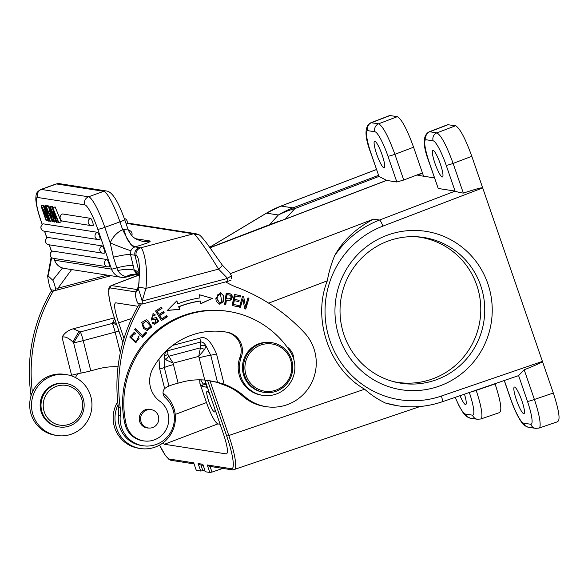 <?xml version="1.0" encoding="UTF-8"?>
<svg xmlns="http://www.w3.org/2000/svg" width="588" height="588" viewBox="0 0 588 588"><rect width="100%" height="100%" fill="white"/><g stroke="black" fill="none" stroke-linecap="round" stroke-linejoin="round"><path stroke-width="0.88" d="M32.391 392.225A157.15 154.122 -81.1 0 1 52.979 291.582A73.625 72.206 98.9 0 0 53.773 290.193L51.95 289.906A73.625 72.206 -81.1 0 1 51.163 291.295A157.15 154.122 98.9 0 0 30.789 393.607A31.429 30.826 -81.1 0 1 31.024 395.922M51.95 289.906L50.98 289.759L49.612 286.621C47.702 277.948 47.209 274.243 48.135 275.515L48.407 272.95M51.156 257.162L47.797 275.61L52.722 280.189C53.346 280.579 54.243 283.181 55.412 287.98L57.977 288.194L57.859 289.84L111.029 275.721M53.773 290.193L55.426 290.45L55.412 287.98M55.426 290.45L57.859 289.84M78.741 373.549A6.284 6.167 98.9 0 0 75.617 377.643M118.034 366.75A68.678 67.355 98.9 0 0 98.042 368.911L90.795 370.837A12.569 0.97 -14.1 0 1 81.188 373.057A12.569 0.97 165.9 0 0 71.582 375.276L62.027 337.144C64.511 332.992 68.237 330.206 73.228 328.802L80.365 331.904L112.308 323.422L114.66 318.755M114.373 317.88L73.228 328.802M62.027 337.144C65.077 336.285 68.686 337.902 72.861 342.01L73.618 342.833L80.365 331.904A12.569 2.256 75.1 0 1 83.224 340.614A12.569 0.97 165.9 0 1 73.618 342.833L81.188 373.057M118.894 331.088A12.569 0.97 165.9 0 1 115.167 332.132A12.569 2.256 -104.9 0 0 112.308 323.422A12.569 7.967 19.5 0 1 116.718 324.76M476.104 390.175L476.177 390.381C478.919 398.502 480.712 405.382 481.557 411.027A31.429 4.917 71.2 0 1 481.565 411.078C482.307 416.525 481.888 419.17 480.293 419.016M499.668 412.548L480.793 418.987L477.39 419.273A6.284 6.167 98.9 0 0 477.478 419.288M499.205 412.57C502.292 411.402 500.917 401.854 495.089 383.927L495.008 383.692M434.488 177.914L417.855 175.312L422.427 172.909L403.743 180.024L396.841 182.008L386.603 180.406L377.599 175.694L378.79 175.878L371.109 153.578A25.137 4.322 70.1 0 1 367.816 130.668A6.284 6.167 -81.1 0 1 371.498 122.679L390.042 115.542L397.326 116.674C401.611 119.004 407.028 129.184 413.577 147.206L423.558 176.202M390.042 115.542L389.447 115.608M429.343 162.663A25.137 4.322 70.1 0 1 426.043 139.753A6.284 6.167 -81.1 0 1 429.725 131.763L429.174 131.815C422.596 135.291 422.61 145.559 429.218 162.604A6.284 0.581 -19 0 0 429.343 162.663L438.229 188.469L455.149 191.107C457.707 192.129 460.433 192.783 463.337 193.077C481.351 187.374 480.866 187.807 482.697 187.917L553.315 393.019C559.144 410.931 560.518 420.479 557.439 421.655M438.229 188.469L429.218 162.604M386.529 180.376L285.393 219.081A6.284 1.073 -110.9 0 0 285.518 219.126L273.494 223.183L209.887 247.651M230.459 273.618L373.601 219.118C355.983 228.269 343.01 240.448 334.668 255.655A96.542 94.683 -81.1 0 1 379.532 220.044L455.149 191.107M268.65 303.136L327.325 280.799C328.685 272.634 331.132 264.247 334.668 255.655M327.325 280.799C311.949 319.188 329.258 369.168 364.648 389.205C370.881 394.805 377.797 399.406 385.412 403.015L397.495 405.742A96.542 94.683 -81.1 0 1 385.412 403.015M364.648 389.205L228.805 435.524C232.106 445.204 234.267 453.421 235.288 460.183A37.713 5.895 71.2 0 1 235.318 460.397L235.722 466.424C235.582 468.901 234.928 470.055 233.752 469.893M442.117 401.795A96.542 94.683 -81.1 0 1 397.495 405.742C412.695 408.057 427.601 406.742 442.22 401.788A6.284 1.088 71.1 0 0 441.39 396.033L542.43 361.399C541.078 362.656 541.717 362.686 524.187 369.801L518.66 375.556M387.617 235.09A80.144 78.601 98.9 0 0 339.372 337.461A80.144 78.601 98.9 0 0 439.581 385.993A80.144 78.601 98.9 0 0 487.82 283.629A80.144 78.601 98.9 0 0 387.617 235.09M433.069 150.337A14.141 2.433 -109.9 0 0 432.834 150.359A14.141 2.433 -109.9 0 0 435.142 163.854A14.141 2.433 -109.9 0 0 442.235 176.966A14.141 2.433 -109.9 0 0 442.477 176.951A14.141 2.433 -109.9 0 0 440.162 163.449A14.141 2.433 -109.9 0 0 433.069 150.337M447.674 124.7L455.553 125.766C459.845 128.096 465.262 138.268 471.804 156.298L482.697 187.917L382.884 226.115A90.258 88.516 -81.1 0 0 330.008 340.856A90.258 88.516 -81.1 0 0 441.39 396.033M518.609 375.607L527.473 401.354A25.137 4.322 70.1 0 1 530.766 424.264A6.284 6.167 98.9 0 0 535.617 428.365L539.027 428.071L557.902 421.64M455.553 125.766L436.869 132.881C441.103 135.225 446.52 145.405 453.12 163.413L463.337 193.077M527.473 401.354A6.284 0.581 -19 0 0 534.404 399.465C537.145 407.594 538.946 414.481 539.791 420.133C540.541 425.594 540.122 428.255 538.527 428.108M514.573 387.051A14.141 2.433 -109.9 0 0 514.338 387.073A14.141 2.433 -109.9 0 0 516.646 400.568A14.141 2.433 -109.9 0 0 523.746 413.68A14.141 2.433 -109.9 0 0 523.981 413.665A14.141 2.433 -109.9 0 0 521.674 400.163A14.141 2.433 -109.9 0 0 514.573 387.051M436.289 379.782A73.75 72.331 -81.1 0 1 394.791 381.965A73.75 72.331 -81.1 0 1 340.099 314.146A73.75 72.331 -81.1 0 1 388.477 240.926A73.75 72.331 -81.1 0 1 417.451 236.788A73.75 72.331 -81.1 0 1 484.108 300.123A73.75 72.331 -81.1 0 1 436.289 379.782M415.613 236.692A73.419 72.008 -81.1 0 1 480.264 300.527A73.419 72.008 -81.1 0 1 432.548 378.907A73.419 72.008 -81.1 0 1 393.012 381.494M210.019 466.402L211.981 472.09L222.815 468.401M204.506 470.099L202.853 470.665L200.905 464.976M204.786 469.981L205.065 471.716L209.828 472.458L207.248 464.961L231.429 468.739A35.824 6.159 70.1 0 0 226.725 436.09L207.535 380.348M193.908 463.403L196.296 470.349L200.699 471.032L198.119 463.542L199.891 464.821L203.183 465.336M203.036 464.821L204.844 470.084M124.017 338.512L118.629 322.863C114.55 310.324 113.587 303.643 115.74 302.82L137.982 306.289M204.903 380.069L223.425 433.863C227.512 446.402 228.467 453.091 226.314 453.914L164.442 444.256L162.78 443.029M231.429 468.739A1.889 1.852 -81.1 0 0 232.877 469.966A1.889 1.852 -81.1 0 1 232.877 469.966L209.027 466.247L207.248 464.961M211.981 472.09L209.828 472.458M115.307 320.585L115.292 320.622C111.551 309.641 109.353 300.747 108.699 293.941C108.545 286.547 109.081 287.326 111.081 285.65L139.282 275M200.699 471.032L202.853 470.665M269.583 224.682L278.33 215.002A94.286 92.47 -81.1 0 1 287.804 210.026A94.286 92.47 -81.1 0 1 292.912 207.895A94.286 16.052 69.1 0 1 294.853 208.6A94.286 87.428 -137.9 0 0 286.4 211.379A94.286 87.428 -137.9 0 0 278.33 215.002L266.489 213.15L209.651 247.313M378.79 175.878L370.991 153.512A6.284 0.581 161 0 0 371.109 153.578M397.326 116.674L378.643 123.789L370.947 122.73C364.362 126.207 364.376 136.475 370.991 153.512M460.036 395.68A14.141 2.433 -109.9 0 0 465.512 404.595A14.141 2.433 -109.9 0 0 465.747 404.573A14.141 2.433 -109.9 0 0 464.461 394.166M396.841 182.008L387.962 156.21A25.137 4.322 70.1 0 0 374.96 131.778A6.284 6.167 -81.1 0 1 378.643 123.789C382.876 126.141 388.293 136.313 394.893 154.321L413.577 147.206M374.835 141.252A14.141 2.433 -109.9 0 0 374.6 141.267A14.141 2.433 -109.9 0 0 376.908 154.769A14.141 2.433 -109.9 0 0 384.008 167.881A14.141 2.433 -109.9 0 0 384.243 167.859A14.141 2.433 -109.9 0 0 381.935 154.365A14.141 2.433 -109.9 0 0 374.835 141.252M379.157 176.341L294.853 208.6L285.393 219.081L209.989 247.798M278.205 221.492L270.678 224.263M286.4 211.379L287.804 210.026M139.54 303.577A73.625 72.206 -81.1 0 1 138.746 304.966A157.15 154.122 98.9 0 0 118.379 407.278A31.429 30.826 -81.1 0 1 118.475 415.165A27.658 27.121 98.9 0 0 119.143 425.117A27.658 27.121 98.9 0 0 141.171 445.461L142.994 445.748A27.658 27.121 -81.1 0 1 129.375 439.324A27.658 27.121 -81.1 0 1 120.959 425.403A27.658 27.121 -81.1 0 1 120.297 415.444A31.429 30.826 98.9 0 0 120.202 407.565A157.15 154.122 -81.1 0 1 140.569 305.253A73.625 72.206 98.9 0 0 141.363 303.864L137.886 303.32L136.622 300.659C135.372 295.837 134.983 293.316 135.46 293.103L136.747 290.715M208.762 380.51L217.317 382.443L228.541 386.661A68.678 67.355 -81.1 0 1 243.006 396.327A44.004 43.152 98.9 0 0 264.49 406.396L266.313 406.683A44.004 43.152 -81.1 0 1 244.865 396.65A68.678 67.355 98.9 0 0 224.116 384.251L217.509 382.244L204.756 380.054A68.678 67.355 98.9 0 0 182.236 382.053L178.098 383.148A12.569 0.97 165.9 0 0 168.962 386.088A6.284 0.485 -14.1 0 1 167.477 386.654L164.64 388.565A6.284 6.167 98.9 0 0 165.14 397.517A27.658 27.121 -81.1 0 1 173.556 411.438A27.658 27.121 -81.1 0 1 142.994 445.748M136.504 291.185L135.416 293.162L137.982 289.539C138.32 288.465 139.724 292.31 142.178 301.071L142.333 304.011L141.363 303.864M142.333 304.011L227.799 281.321L227.637 278.374L142.178 301.071L145.898 288.414C148.448 267.555 143.531 248.232 140.62 247.842L193.393 233.826A6.284 6.167 -81.1 0 1 195.885 233.693L127.192 222.977M231.26 278.837L231.415 278.425M231.003 280.219L227.799 281.321M158.973 359.092L159.738 368.999A6.284 0.485 165.9 0 0 164.309 367.529L168.962 386.088M228.71 311.456L227.497 311.265A92.404 90.618 98.9 0 0 190.865 313.198A92.404 90.618 98.9 0 0 124.957 424.095A21.999 21.58 98.9 0 0 142.583 440.706L143.795 440.897A21.999 21.58 -81.1 0 1 126.17 424.286A92.404 90.618 -81.1 0 1 192.078 313.389A92.404 90.618 -81.1 0 1 228.71 311.456A92.404 90.618 -81.1 0 1 290.369 351.8A28.29 27.739 -81.1 0 1 273.986 394.754A28.29 27.739 -81.1 0 1 262.77 395.349A28.29 27.739 -81.1 0 1 241.212 357.445A18.86 18.493 98.9 0 0 227.313 332.257A71.655 70.273 98.9 0 0 225.505 331.955A71.655 70.273 98.9 0 0 197.098 333.447A71.655 70.273 98.9 0 0 152.645 368.992A25.144 24.659 98.9 0 0 159.855 401.281A21.999 21.58 -81.1 0 1 168.396 423.162A21.999 21.58 -81.1 0 1 152.52 440.441A21.999 21.58 -81.1 0 1 143.795 440.897M293.904 359.775A15.714 15.413 98.9 0 0 286.995 346.905M224.903 331.86A71.655 70.273 -81.1 0 1 226.101 332.073A18.86 18.493 -81.1 0 1 240 357.254A28.29 27.739 98.9 0 0 261.557 395.158L262.77 395.349M172.688 345.391L199.832 338.181C205.33 335.608 210.894 340.856 216.524 353.925A6.284 0.485 165.9 0 1 210.739 355.203L206.035 346.001L204.646 349.426L198.744 356.372L173.166 363.163L168.734 356.247L200.405 347.839L198.744 356.372L204.756 380.054M225.733 281.865A63.092 61.872 98.9 0 0 236.427 287.142A184.235 180.692 -81.1 0 1 304.51 332.852A44.004 43.152 -81.1 0 1 314.933 352.094A44.004 43.152 -81.1 0 1 266.313 406.683M138.055 336.586L139.099 338.695L135.938 341.569L131.315 338.041L133.851 333.94L134.983 334.285L135.475 333.095L134.071 332.654L129.735 336.968L135.887 342.863L139.128 335.821L138.055 336.586M239.345 307.105L240.374 307.414L242.917 298.902L244.645 308.715L245.747 309.053L248.981 298.212L247.952 297.903L245.409 306.407L243.682 296.602L242.579 296.264L239.345 307.105M167.323 310.449L179.965 309.332L179.009 306.752A102.143 100.181 -81.1 0 1 200.39 301.019L200.773 303.753L212.334 298.381L199.516 294.772L199.949 297.91A105.289 103.26 98.9 0 0 177.914 303.82L176.812 300.858L167.323 310.449M142.597 337.284L146.625 332.896L145.677 331.992L142.502 335.447L135.365 328.655L134.512 329.581L142.597 337.284M232.098 305.488L238.287 306.826L238.566 305.525L233.473 304.422L234.281 300.659L238.868 301.651L239.147 300.35L234.553 299.358L235.281 295.97L240.183 297.028L240.463 295.727L234.465 294.426L232.098 305.488M224.667 304.43L225.785 304.584L226.402 300.027C232.414 302.563 233.642 295.007 230.628 293.926L226.189 293.221L224.667 304.43L225.785 304.584M161.347 320.578L167.323 316.807L166.639 315.668L161.722 318.777L159.745 315.506L164.177 312.706L163.493 311.581L159.061 314.382L157.283 311.442L162.016 308.45L161.333 307.318L155.541 310.978L161.347 320.578M147.654 320.21L146.272 319.769L141.745 322.4L143.435 328.325L147.096 330.507L151.858 326.891L147.654 320.21L151.506 326.737L146.919 330.471M223.646 295.61L220.61 292.648L215.869 298.41L216.208 301.254L219.287 304.261L223.197 301.945L223.646 295.61L222.889 301.776L219.104 304.231M155.335 314.955L153.189 313.588L151.483 320.063L156.533 318.909L157.65 321.548L154.659 323.15L153.034 322.128L152.16 322.944L154.622 324.525L156.504 317.483L151.425 318.689L153.012 314.874L154.438 315.771L155.335 314.955L154.24 315.558M173.453 364.589L173.166 363.163L165.772 359.753L164.103 357.136L164.309 367.529A12.569 0.97 -14.1 0 1 173.453 364.589L178.098 383.148M165.772 359.753L168.734 356.247L167.97 354.527A6.284 4.337 175.1 0 0 164.103 357.136C164.625 353.498 165.809 351.381 167.653 350.771A6.284 1.125 -104.9 0 0 167.521 349.706M199.832 338.181A6.284 1.125 -104.9 0 1 200.523 342.047C202.397 341.657 204.234 342.973 206.035 346.001A6.284 4.337 175.1 0 0 200.846 345.803L200.523 342.047L167.653 350.771L167.97 354.527M200.846 345.803L200.405 347.839L204.646 349.426M151.645 409.733A9.43 9.246 98.9 0 0 139.231 419.097A9.43 9.246 98.9 0 0 148.786 428.027M271.979 342.708L271.009 342.554A25.144 24.659 98.9 0 0 261.043 343.083A25.144 24.659 98.9 0 0 242.484 368.698A25.144 24.659 98.9 0 0 263.255 392.24L264.225 392.394A25.144 24.659 -81.1 0 1 244.196 373.894A25.144 24.659 -81.1 0 1 262.013 343.23A25.144 24.659 -81.1 0 1 271.979 342.708A25.144 24.659 -81.1 0 1 292.008 361.201A25.144 24.659 -81.1 0 1 274.192 391.865A25.144 24.659 -81.1 0 1 264.225 392.394M147.5 427.844L146.405 427.807M145.405 427.52A9.43 9.246 98.9 0 0 146.868 427.741M148.933 409.189A9.43 9.246 -81.1 0 1 149.367 409.366M149.315 409.219L150.352 409.52M156.967 413.202A9.268 9.092 -81.1 0 1 148.257 427.961A9.268 9.092 -81.1 0 1 141.899 414.055A9.268 9.092 -81.1 0 1 156.967 413.202M274.133 390.689A23.887 23.424 -81.1 0 1 245.63 373.615A23.887 23.424 -81.1 0 1 262.557 344.487A23.887 23.424 -81.1 0 1 291.053 361.554A23.887 23.424 -81.1 0 1 274.133 390.689M138.922 335.969L135.703 342.826M133.888 332.632L135.115 333.036L134.645 334.153M133.851 333.94L130.955 337.99L135.938 341.569M243.682 296.602L245.409 306.407M242.565 296.315L243.322 296.543M248.981 298.212L245.394 308.943M247.938 297.947L248.621 298.153M242.917 298.902L240.029 307.311M200.39 301.019L200.023 300.96A102.143 100.181 98.9 0 0 178.642 306.701L179.605 309.273L167.426 310.354M176.562 301.107L177.914 303.82M212.334 298.381L200.743 303.54M199.516 294.816L211.974 298.322M179.009 306.752L178.642 306.701M145.53 332.147L146.265 332.845L142.377 337.071M142.502 335.447L135.225 328.81M240.463 295.727L239.823 296.955M234.458 294.448L240.095 295.668M235.281 295.97L234.913 295.911L234.193 299.299L238.779 300.299L238.507 301.57M239.147 300.35L238.779 300.299M234.281 300.659L233.914 300.6L233.105 304.363L238.199 305.466L237.927 306.752M233.473 304.422L233.105 304.363M238.566 305.525L238.199 305.466M229.379 293.655L230.261 293.868C233.282 294.948 232.047 302.504 226.035 299.968L225.417 304.525M230.628 293.926L230.261 293.868M226.402 300.027L226.035 299.968M226.755 294.639L226.218 298.645L227.122 294.691L226.755 294.639L230.298 295.22C231.878 298.087 230.636 299.241 226.578 298.704M227.122 294.691L229.438 295.007M166.404 315.822L166.963 316.748L161.222 320.372M162.016 308.45L156.915 311.383L159.061 314.382M161.09 307.473L161.649 308.391M157.283 311.442L156.915 311.383M164.177 312.706L159.377 315.447L161.722 318.777M163.258 311.736L163.809 312.654M159.745 315.506L159.377 315.447M146.089 319.747L147.287 320.151M146.074 321.048L142.362 324.054L144.038 327.413L147.287 329.243L144.405 327.465L142.73 324.113L146.074 321.048L150.616 326.068L147.287 329.243M220.426 292.626L223.286 295.558M220.412 293.919L217.707 294.831L216.663 298.432L219.434 302.989L217.023 298.483L218.075 294.889L220.412 293.919L221.838 301.931L219.434 302.989M156.533 318.909L151.02 319.99M153.005 313.566L154.967 314.896M153.012 314.874L151.425 318.689M156.32 317.461L158.686 321.291L154.446 324.488M152.865 322.283L154.659 323.15M221.941 264.99C222.779 265.092 221.647 266.467 218.53 269.12L227.637 278.374L231.378 275.735L231.312 278.594M139.672 274.721L134.983 255.251L136.1 255.42C139.429 257.346 140.238 267.871 138.525 287.01L137.982 289.539M139.665 275.213A6.284 5.505 -34.2 0 1 139.407 274.258A44.004 7.894 -104.9 0 0 135.328 270.487L134.307 270.333L133.16 265.409C130.845 265.056 125.391 265.849 116.799 267.79L117.872 270.443C120.143 274.258 123.046 276.257 126.582 276.448C130.007 274.456 133.329 273.81 136.556 274.508L134.307 270.333C131.822 268.914 126.339 268.951 117.872 270.443M229.857 272.928L231.378 275.735M138.525 287.01L145.898 288.414L218.53 269.12C207.182 250.554 199.089 238.904 194.238 234.164L198.987 234.884M135.505 238.699L149.859 240.94C151.498 241.572 146.552 243.557 135.012 246.894L130.955 244.549M127.831 229.033L122.642 229.658L126.214 236.795L123.678 229.254M131.058 244.659L131.028 244.63C128.412 241.293 126.81 238.677 126.214 236.795L131.028 244.63L134.035 247.291L135.012 246.894L140.62 247.842C137.07 249.246 135.563 251.774 136.1 255.42M51.965 220.816L50.377 221.389L45.283 206.601L47.687 205.969M47.613 205.756L44.798 206.52L49.892 221.316L50.377 221.389M53.192 207.373L52.391 206.498L50.061 207.344L50.531 207.417L55.904 220.566L52.31 207.696L52.81 207.77L58.873 222.72L58.381 222.639L53.28 209.806L56.801 222.396L56.213 222.301L51.016 209.453L54.64 222.058L54.147 221.985L50.061 207.344M58.873 222.72L61.203 221.874L55.132 206.925L52.31 207.696M44.298 206.02L43.372 205.094L41.042 205.94L46.136 220.728L46.606 220.801L42.608 209.188L48.539 221.103L49.039 221.184L43.946 206.388L46.268 205.543L46.408 205.94M46.268 205.543L43.475 206.314L47.481 217.942L41.542 206.013L43.872 205.168M62.556 213.966A3.771 0.647 -109.9 0 0 62.497 213.973A3.771 3.771 0 0 0 63.195 221.242A3.771 3.697 98.9 0 1 62.556 213.966L90.626 218.346A3.771 0.647 -109.9 0 1 92.522 221.845A3.771 0.647 -109.9 0 1 93.132 225.447A3.771 0.647 -109.9 0 1 93.073 225.447A3.771 3.697 -81.1 0 1 88.354 223.168A3.771 3.697 -81.1 0 1 90.626 218.346M97.468 232.297A3.771 3.697 -81.1 0 0 98.108 239.573A3.771 3.697 -81.1 0 0 99.916 239.397A3.771 0.647 -109.9 0 0 99.975 239.389A3.771 0.647 -109.9 0 0 99.357 235.788A3.771 0.647 -109.9 0 0 97.468 232.297L43.453 223.866A3.771 0.647 -109.9 0 0 43.387 223.866A3.771 0.647 -109.9 0 0 43.336 223.91M102.261 245.924A3.771 3.697 -81.1 0 0 102.9 253.2A3.771 3.697 -81.1 0 0 104.701 253.024A3.771 0.647 -109.9 0 0 104.767 253.016A3.771 0.647 -109.9 0 0 104.149 249.422A3.771 0.647 -109.9 0 0 102.261 245.924L48.032 237.456A3.771 0.647 -109.9 0 0 47.966 237.464A3.771 0.647 -109.9 0 0 47.915 237.501M106.942 259.536A3.771 3.697 -81.1 0 0 107.589 266.812A3.771 3.697 -81.1 0 0 109.39 266.636A3.771 0.647 -109.9 0 0 109.456 266.629A3.771 0.647 -109.9 0 0 108.839 263.027A3.771 0.647 -109.9 0 0 106.942 259.536L52.722 251.069A3.771 0.647 -109.9 0 0 52.655 251.076A3.771 0.647 -109.9 0 0 52.604 251.113M49.098 206.976L48.084 205.829L45.754 206.675L52.354 221.698L52.876 221.786L49.194 207.211L51.523 206.366L48.679 207.13L49.818 211.548L48.282 211.305L46.305 206.756L48.635 205.91M51.626 206.778L51.523 206.366M139.437 247.585A6.284 6.167 -81.1 0 0 134.983 255.251L130.485 254.545L130.918 250.613A18.86 0.86 -157.9 0 1 110.191 242.932L104.818 227.343A6.284 0.581 161 0 1 97.784 229.261A25.144 4.322 70.1 0 0 84.782 204.837A6.284 6.167 -81.1 0 1 88.567 196.804A31.429 5.402 70.1 0 1 104.818 227.343L119.959 221.852A31.429 5.402 -109.9 0 0 103.701 191.321A6.284 6.167 -81.1 0 1 106.707 191.026C112.205 191.791 118.195 201.324 124.685 219.618A6.284 0.581 161 0 1 119.959 221.852L122.642 229.658A25.144 24.659 98.9 0 0 110.191 242.932L113.411 257.169C122.355 255.104 128.052 254.229 130.485 254.545L133.16 265.409M113.411 257.169L116.799 267.79A6.284 0.581 -19 0 1 111.507 269.113L97.784 229.261M131.418 245.071L131.028 244.63M62.497 268.003L52.722 280.189M51.648 257.618L48.723 272.994M137.247 274.111L136.556 274.508L137.247 274.111M135.46 274.603L126.288 277.044A6.284 1.125 75.1 0 1 126.192 277.044A12.569 12.326 -81.1 0 1 121.209 277.308L126.288 277.044A6.284 1.125 75.1 0 0 126.582 276.448L136.681 274.545M107.2 275.125L57.977 288.194L71.618 269.569M45.283 206.601L44.798 206.52M52.81 207.77L55.132 206.925M58.094 221.926L56.801 222.396M55.919 221.595L54.64 222.058M50.531 207.417L52.861 206.572M43.946 206.388L43.475 206.314M49.752 220.926L49.039 221.184M48.113 220.257L46.606 220.801M41.542 206.013L41.042 205.94M49.194 207.211L48.679 207.13M53.978 221.382L52.876 221.786M46.305 206.756L45.754 206.675M49.627 210.82L48.282 211.305M51.318 217.398L50.223 213.121L48.98 212.922L52.089 220.191L51.318 217.398M163.045 393.144A30.804 30.209 -81.1 0 1 174.482 410.321A30.804 30.209 -81.1 0 1 140.444 448.526A30.804 30.209 -81.1 0 1 115.909 425.874A30.804 30.209 -81.1 0 1 118.056 404.72M117.718 401.7A30.804 30.209 98.9 0 0 114.087 425.587A30.804 30.209 98.9 0 0 138.628 448.247L140.444 448.526M220.125 424.264L217.869 423.911C214.87 422.294 211.077 415.165 206.491 402.545L199.927 383.472L199.692 379.826M206.741 385.405A1.889 1.852 99 0 0 206.469 387.161L207.674 388.117M206.469 387.161L202.118 386.478L199.927 383.472M209.953 394.717A11.003 1.889 -109.9 0 0 207.292 391.248A11.003 1.889 -109.9 0 0 207.108 391.263A11.003 1.889 -109.9 0 0 208.909 401.758A11.003 1.889 -109.9 0 0 214.429 411.96A11.003 1.889 -109.9 0 0 214.613 411.945A11.003 1.889 -109.9 0 0 214.855 408.969M202.118 386.478L203.213 384.074L200.662 379.841M66.481 374.637L64.665 374.35A30.804 30.209 98.9 0 0 30.627 412.563A30.804 30.209 98.9 0 0 55.162 435.216L56.985 435.502A30.804 30.209 -81.1 0 1 32.443 412.85A30.804 30.209 -81.1 0 1 66.481 374.637A30.804 30.209 -81.1 0 1 91.015 397.29A30.804 30.209 -81.1 0 1 56.985 435.502M65.974 383.464L65.121 383.332A21.999 21.58 98.9 0 0 64.82 383.288A21.999 21.58 98.9 0 0 40.388 401.898A21.999 21.58 98.9 0 0 58.337 426.807L59.19 426.939A21.999 21.58 -81.1 0 1 41.241 402.03A21.999 21.58 -81.1 0 1 65.672 383.42A21.999 21.58 -81.1 0 1 65.974 383.464A21.999 21.58 -81.1 0 1 83.922 408.373A21.999 21.58 -81.1 0 1 59.491 426.984A21.999 21.58 -81.1 0 1 59.19 426.939M65.768 385.346A20.117 19.727 -81.1 0 1 82.474 408.021A20.117 19.727 -81.1 0 1 60.116 425.175A20.117 19.727 -81.1 0 1 43.409 402.501A20.117 19.727 -81.1 0 1 65.768 385.346M120.334 352.756L115.167 332.132L83.224 340.614L90.795 370.837M52.979 291.582L51.163 291.295M31.759 393.762L30.789 393.607M79.071 331.184L72.861 342.01M112.764 322.239L116.233 323.349M266.489 213.15A6.284 0.948 -121 0 0 266.357 213.172L280.961 206.057A6.284 1.073 69.1 0 1 281.071 206.043A94.286 92.47 98.9 0 0 266.489 213.15M470.422 392.123A6.284 0.581 -19 0 0 476.177 390.381L495.089 383.927M469.32 392.497A25.137 4.322 70.1 0 1 472.539 415.172A6.284 6.167 98.9 0 0 477.39 419.273L470.246 418.156A6.284 6.167 98.9 0 1 465.395 414.062A25.137 4.322 70.1 0 1 455.281 397.312M386.661 180.42L285.518 219.126M122.833 342.525L115.329 320.636A35.824 6.159 70.1 0 1 110.632 287.995A1.889 1.852 98.9 0 1 111.735 285.592L137.247 289.575M373.601 219.118L379.532 220.044A6.284 1.073 69.1 0 1 382.884 226.115M524.187 369.801L534.404 399.465L553.315 393.019M471.804 156.298L453.12 163.413A6.284 0.581 161 0 1 446.189 165.294L455.075 191.1M446.189 165.294A25.137 4.322 70.1 0 0 433.187 140.87L426.043 139.753M433.187 140.87A6.284 6.167 -81.1 0 1 436.869 132.881L429.725 131.763L448.276 124.627M530.766 424.264L523.621 423.147A6.284 6.167 98.9 0 0 528.48 427.248L535.624 428.365A6.284 6.167 98.9 0 0 535.624 428.365A6.284 6.167 98.9 0 0 535.705 428.373M528.48 427.248L528.48 427.248C525.15 426.212 522.879 424.58 521.652 422.338C517.8 416.841 514.081 408.947 510.502 398.657A6.284 0.581 161 0 0 510.627 398.723A25.137 4.322 70.1 0 0 523.621 423.147M504.342 380.495L510.627 398.723M198.119 463.542L202.853 464.277M194.055 463.91L170.998 460.308A1.889 1.852 -81.1 0 1 169.542 459.081L193.717 462.852M169.542 459.081A35.824 6.159 70.1 0 1 159.546 445.101L165.397 455.443L168.94 459.375L170.968 460.308M115.329 320.636L122.848 342.481M136.085 291.964L110.632 287.995M209.938 380.723L228.805 435.524L226.725 436.09M376.504 169.52L281.071 206.043L292.912 207.895L377.599 175.694M465.395 414.062L472.539 415.172M387.962 156.21A6.284 0.581 161 0 0 394.893 154.321L403.743 180.024M374.96 131.778L367.816 130.668M140.569 305.253L138.746 304.966M164.64 388.565L159.738 368.999M216.524 353.925L224.116 384.251M243.006 396.327L244.858 396.65M120.297 415.444L118.475 415.165M120.202 407.565L118.379 407.278M217.509 382.244L210.739 355.203A12.569 0.97 -14.1 0 0 199.17 357.761M226.101 332.073L227.313 332.257M124.957 424.095L126.17 424.286M240 357.254L241.212 357.445M144.038 327.413L144.405 327.465M142.362 324.054L142.73 324.113M217.707 294.831L218.075 294.889M194.238 234.164A37.713 6.762 -104.9 0 0 193.393 233.826L127.037 223.469M124.685 219.618L127.941 229.063C130.808 236.266 135.387 238.757 136.629 239.36L142.377 241.33A18.86 18.493 98.9 0 0 142.384 241.33A18.86 18.493 98.9 0 0 149.859 240.94M88.567 196.804L103.701 191.321L56.514 183.956A31.429 5.402 -109.9 0 0 55.985 183.993L59.52 183.662A6.284 6.167 98.9 0 0 56.514 183.956L41.373 189.439L88.567 196.804M84.782 204.837L37.595 197.472A25.144 4.322 70.1 0 0 40.888 220.382L42.299 224.484M44.622 231.224L46.959 238.015M49.311 244.836L51.648 251.627M53.993 258.448L54.61 260.227L111.507 269.113A12.569 12.326 -81.1 0 0 121.209 277.308L64.312 268.429C59.506 267.481 56.235 264.732 54.486 260.168A6.284 0.581 -19 0 0 54.61 260.227A12.569 12.326 98.9 0 0 64.312 268.429M40.888 220.382A6.284 0.581 161 0 1 40.77 220.316L42.226 224.55M134.035 247.291A6.284 6.167 98.9 0 0 130.918 250.613M139.084 274.78A6.284 6.167 -81.1 0 1 135.328 270.487M40.77 220.316C37.889 211.937 36.243 205.036 35.831 199.611C35.868 193.092 36.574 192.1 40.851 189.483A31.429 5.402 70.1 0 1 41.373 189.439A6.284 6.167 98.9 0 0 37.595 197.472M43.453 223.866A3.771 3.697 98.9 0 0 44.093 231.143A3.771 3.771 0 0 1 43.387 223.866M48.032 237.456A3.771 3.697 98.9 0 0 48.672 244.733A3.771 3.771 0 0 1 47.966 237.464M52.722 251.069A3.771 3.697 98.9 0 0 53.361 258.345A3.771 3.771 0 0 1 52.655 251.076M128.427 230.334A3.771 3.697 -81.1 0 1 128.89 230.371A3.771 3.771 0 0 1 131.786 235.56M118.629 322.863L131.734 318.395M206.491 402.545L175.224 414.444M164.442 444.256L217.869 423.911M205.932 383.045L203.213 384.074L206.461 384.589M209.622 247.276L266.357 213.172M420.2 406.484L232.877 469.966M442.22 401.788L518.822 375.534M429.159 131.822L447.733 124.678M504.254 380.524L510.502 398.657M202.919 464.564L204.83 470.121M196.267 470.349L193.79 463.138M139.018 274.905L111.058 285.665M370.947 122.73L389.499 115.586M455.185 397.341L459.184 406.161L463.425 413.246L465.99 416.091L470.246 418.156M280.961 206.057L376.489 169.498M148.257 427.961L145.383 427.513M151.116 409.638L148.242 409.189M136.548 291.097C137.915 287.958 138.724 285.246 138.981 282.946L139.554 270.01M195.885 233.693L198.928 234.847C199.736 234.715 202.588 237.853 207.483 244.263L222.249 265.041L230.018 273.001M44.519 231.209L46.886 238.074M49.201 244.821L51.568 251.686M53.89 258.426L54.486 260.168M131.043 244.667L131.425 245.064M131.05 244.557L126.912 238.103M139.657 275.471L138.864 274.559M59.52 183.662L106.707 191.026M40.851 189.483L55.985 183.993M139.231 274.941L136.659 274.537M93.132 225.447A3.771 3.771 0 0 1 91.265 225.623L63.195 221.242M99.975 239.389A3.771 3.771 0 0 1 98.108 239.573L44.093 231.143M104.767 253.016A3.771 3.771 0 0 1 102.9 253.2L48.672 244.733M109.456 266.629A3.771 3.771 0 0 1 107.589 266.812L53.361 258.345M126.398 224.579A3.771 3.771 0 0 0 124.281 218.464M128.412 230.298L128.89 230.371"/></g></svg>
